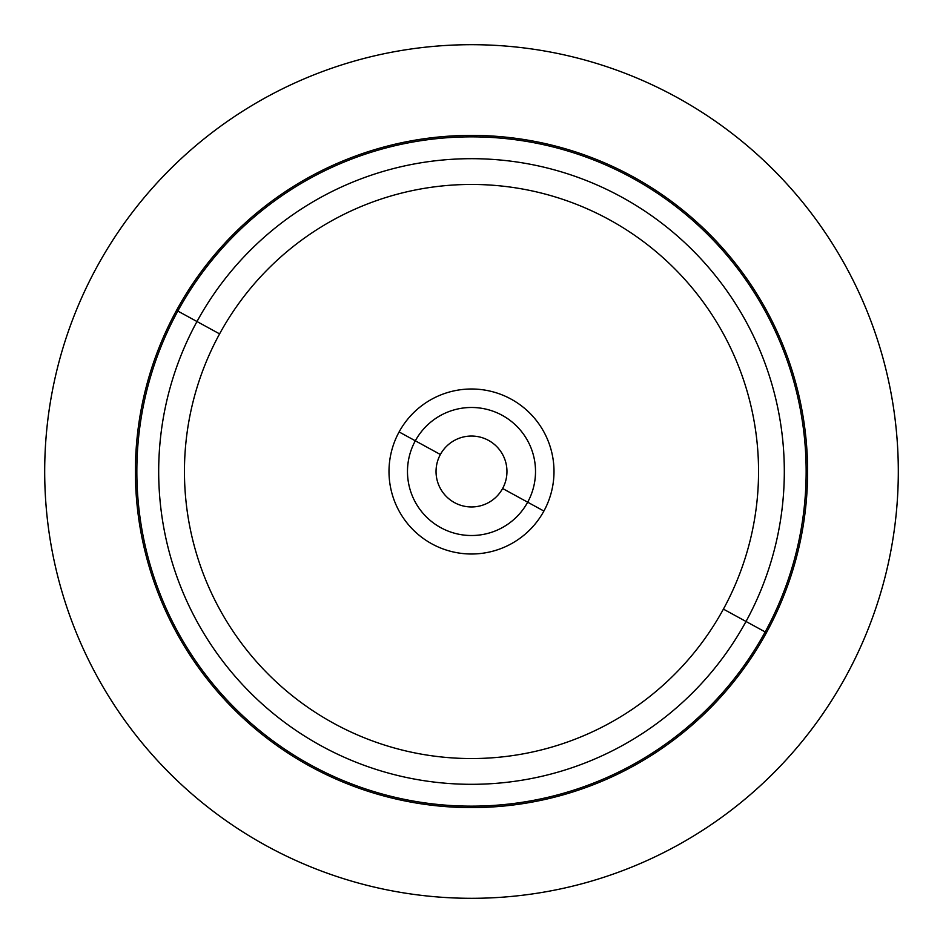 <?xml version="1.0" encoding="UTF-8"?>
<svg xmlns="http://www.w3.org/2000/svg" width="943" height="943" viewBox="0 0 943 943"><rect width="100%" height="100%" fill="white"/><g stroke="black" fill="none" stroke-linecap="round" stroke-linejoin="round"><path stroke-width="1.41" d="M502.619 488.498A35.457 35.457 0 0 1 454.502 502.619A35.457 35.457 0 0 1 440.381 454.502L415.321 440.805L440.381 454.502A35.457 35.457 0 0 0 454.502 502.619A35.457 35.457 0 0 0 502.619 488.498A35.457 35.457 0 0 0 488.498 440.381A35.457 35.457 0 0 0 440.381 454.502A35.457 35.457 0 0 1 488.498 440.381A35.457 35.457 0 0 1 502.619 488.498L527.679 502.195L502.619 488.498M846.06 676.119A426.802 426.802 0 0 0 676.119 96.94A426.802 426.802 0 0 0 96.94 266.881A426.802 426.802 0 0 0 266.881 846.06A426.802 426.802 0 0 0 846.06 676.119A426.802 426.802 0 0 1 266.881 846.06A426.802 426.802 0 0 1 96.94 266.881A426.802 426.802 0 0 1 676.119 96.94A426.802 426.802 0 0 1 846.06 676.119M196.981 321.528A312.817 312.817 0 0 1 621.472 196.981A312.817 312.817 0 0 1 746.019 621.472L723.411 609.119A287.049 287.049 0 0 0 609.119 219.589A287.049 287.049 0 0 0 219.589 333.881L196.981 321.528L219.589 333.881A287.049 287.049 0 0 0 333.881 723.411A287.049 287.049 0 0 0 723.411 609.119L746.019 621.472A312.817 312.817 0 0 1 321.528 746.019A312.817 312.817 0 0 1 196.981 321.528L177.814 311.06A334.659 334.659 0 0 1 631.94 177.814A334.659 334.659 0 0 1 765.186 631.94L746.019 621.472A312.817 312.817 0 0 0 621.472 196.981A312.817 312.817 0 0 0 196.981 321.528A312.817 312.817 0 0 0 321.528 746.019A312.817 312.817 0 0 0 746.019 621.472L765.186 631.94A334.659 334.659 0 0 1 311.06 765.186A334.659 334.659 0 0 1 177.814 311.06L196.981 321.528M766.459 632.635A336.109 336.109 0 0 0 632.635 176.541A336.109 336.109 0 0 0 176.541 310.365A336.109 336.109 0 0 0 310.365 766.459A336.109 336.109 0 0 0 766.459 632.635A336.109 336.109 0 0 1 310.365 766.459A336.109 336.109 0 0 1 176.541 310.365L177.814 311.06A334.659 334.659 0 0 0 311.06 765.186A334.659 334.659 0 0 0 765.186 631.94L766.459 632.635L765.186 631.94A334.659 334.659 0 0 0 631.94 177.814A334.659 334.659 0 0 0 177.814 311.06L176.541 310.365A336.109 336.109 0 0 1 632.635 176.541A336.109 336.109 0 0 1 766.459 632.635M723.411 609.119A287.049 287.049 0 0 1 333.881 723.411A287.049 287.049 0 0 1 219.589 333.881A287.049 287.049 0 0 1 609.119 219.589A287.049 287.049 0 0 1 723.411 609.119M543.899 511.059A82.501 82.501 0 0 0 511.059 399.101A82.501 82.501 0 0 0 399.101 431.941A82.501 82.501 0 0 0 431.941 543.899A82.501 82.501 0 0 0 543.899 511.059A82.501 82.501 0 0 1 431.941 543.899A82.501 82.501 0 0 1 399.101 431.941L415.321 440.805A64.018 64.018 0 0 1 502.195 415.321A64.018 64.018 0 0 1 527.679 502.195A64.018 64.018 0 0 1 440.805 527.679A64.018 64.018 0 0 1 415.321 440.805A64.018 64.018 0 0 0 440.805 527.679A64.018 64.018 0 0 0 527.679 502.195L543.899 511.059L527.679 502.195A64.018 64.018 0 0 0 502.195 415.321A64.018 64.018 0 0 0 415.321 440.805L399.101 431.941A82.501 82.501 0 0 1 511.059 399.101A82.501 82.501 0 0 1 543.899 511.059"/></g></svg>
